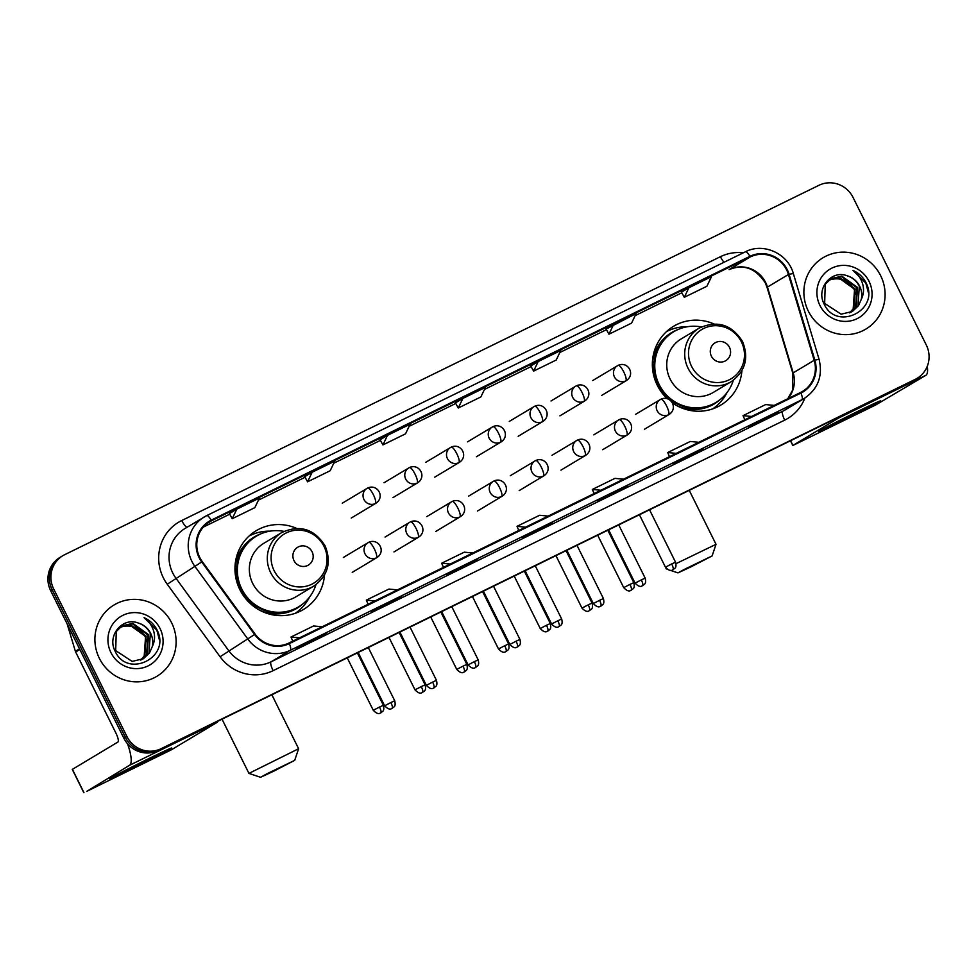 <?xml version="1.0" encoding="UTF-8"?>
<svg xmlns="http://www.w3.org/2000/svg" width="977" height="977" viewBox="0 0 977 977"><rect width="100%" height="100%" fill="white"/><g stroke="black" fill="none" stroke-linecap="round" stroke-linejoin="round"><path stroke-width="1.47" d="M713.882 323.912A45.931 44.453 59.1 0 0 673.58 326.294A45.931 44.453 59.1 0 0 657.265 385.243A45.931 44.453 59.1 0 0 667.303 398.75M672.249 402.793A45.931 44.453 59.1 0 0 720.818 405.089A45.931 44.453 59.1 0 0 741.909 370.662M713.283 408.667A45.931 44.453 59.1 0 0 714.175 407.836M296.471 528.337A45.931 44.453 59.1 0 0 256.182 530.706A45.931 44.453 59.1 0 0 239.866 589.668A45.931 44.453 59.1 0 0 303.42 609.501A45.931 44.453 59.1 0 0 324.511 575.074M295.884 613.08A45.931 44.453 59.1 0 0 296.776 612.249M250.625 535.274A45.931 44.453 59.1 0 0 249.477 535.677M668.024 330.861A45.931 44.453 59.1 0 0 666.876 331.252M62.931 555.644L59.939 557.44A26 25.158 59.1 0 0 50.706 590.804L123.908 738.282A26 25.158 59.1 0 0 158.066 750.495L912.249 381.14A26 25.158 59.1 0 0 914.069 380.163L915.571 379.259A26 25.158 59.1 0 1 913.751 380.248A26 25.158 59.1 0 0 915.571 379.259L917.061 378.355A26 25.158 59.1 0 0 926.294 344.991L853.092 197.513A26 25.158 59.1 0 0 818.934 185.3L64.751 554.655A26 25.158 59.1 0 0 62.931 555.644A26 25.158 59.1 0 0 53.698 589.009L126.912 736.487A26 25.158 59.1 0 0 161.071 748.7L915.254 379.345A26 25.158 59.1 0 0 917.061 378.355M126.912 736.487L125.41 737.379A26 25.158 59.1 0 0 159.569 749.591L913.751 380.248L159.569 749.591A26 25.158 59.1 0 1 125.41 737.379L52.196 589.913L125.41 737.379L123.908 738.282M61.429 556.536A26 25.158 59.1 0 0 52.196 589.913A26 25.158 59.1 0 1 61.429 556.536M99.349 658.315A41.608 40.265 59.1 0 0 156.906 676.292A41.608 40.265 59.1 0 0 171.671 622.899A41.608 40.265 59.1 0 0 114.114 604.922A41.608 40.265 59.1 0 0 99.349 658.315A41.608 40.265 59.1 0 0 156.906 676.292A41.608 40.265 59.1 0 0 171.671 622.899A41.608 40.265 59.1 0 0 114.114 604.922A41.608 40.265 59.1 0 0 99.349 658.315M808.321 311.101A41.608 40.265 59.1 0 0 865.878 329.078A41.608 40.265 59.1 0 0 880.656 275.685A41.608 40.265 59.1 0 0 823.098 257.708A41.608 40.265 59.1 0 0 808.321 311.101A41.608 40.265 59.1 0 0 865.878 329.078A41.608 40.265 59.1 0 0 880.656 275.685A41.608 40.265 59.1 0 0 823.098 257.708A41.608 40.265 59.1 0 0 808.321 311.101M199.748 557.427A27.735 26.843 -120.9 0 1 209.591 521.828A27.735 26.843 -120.9 0 1 211.533 520.778L750.226 256.963A27.735 26.843 -120.9 0 1 788.439 274.476L814.195 360.281A27.735 26.843 -120.9 0 1 802.569 391.386A27.735 26.843 -120.9 0 1 800.639 392.436L289.033 642.988A27.735 26.843 -120.9 0 1 255.107 634.097L202.251 561.555A27.735 26.843 -120.9 0 1 199.748 557.427M199.149 557.72A28.431 27.515 59.1 0 0 201.714 561.958L254.57 634.488A28.431 27.515 59.1 0 0 289.351 643.611L800.945 393.059A28.431 27.515 59.1 0 0 814.842 360.098L789.086 274.293A28.431 27.515 59.1 0 0 749.921 256.34L211.215 520.155A28.431 27.515 59.1 0 0 199.149 557.72M681.457 292.196L688.883 287.739L684.291 297.313L681.457 292.196M613.532 324.645L608.952 334.207L631.557 323.143L636.137 313.568L606.119 329.102M530.767 365.984L538.193 361.539L533.601 371.113L530.767 365.984M229.4 513.584L236.825 509.139L232.233 518.702L229.4 513.584M304.739 476.691L312.164 472.233L307.572 481.808L304.739 476.691M380.09 439.784L387.503 435.339L382.923 444.914L380.09 439.784M455.429 402.89L462.854 398.433L458.262 408.007L455.429 402.89M703.184 448.626L673.08 464.185L703.184 448.626A6.937 1.746 -116.1 0 1 703.147 448.638L680.566 459.703M778.522 411.732L748.431 427.291L778.522 411.732A6.937 1.746 -116.1 0 1 778.486 411.744A6.937 1.746 -116.1 0 0 778.486 411.744L755.905 422.809M477.081 559.357A6.937 1.746 -116.1 0 0 477.118 559.345L447.051 574.879L477.155 559.32A6.937 1.746 -116.1 0 0 477.155 559.32L454.537 570.397M401.742 596.251A6.937 1.746 -116.1 0 0 401.779 596.239L371.712 611.785L401.803 596.214A6.937 1.746 -116.1 0 0 401.803 596.214L379.186 607.303M326.465 633.12L296.373 648.679L326.465 633.12A6.937 1.746 -116.1 0 1 326.428 633.133L303.847 644.197M627.832 485.52L597.741 501.091L627.832 485.52A6.937 1.746 -116.1 0 1 627.808 485.545A6.937 1.746 -116.1 0 0 627.808 485.545L605.215 496.609M552.493 522.426L522.402 537.985L552.493 522.426A6.937 1.746 -116.1 0 1 552.457 522.439A6.937 1.746 -116.1 0 0 552.457 522.439L529.876 533.503M684.291 297.313L706.896 286.249L711.488 276.674L688.883 287.739M382.923 444.914L405.528 433.837L410.108 424.262L387.503 435.339M307.572 481.808L330.177 470.743L334.769 461.168L312.164 472.233M232.233 518.702L254.838 507.637L259.43 498.062L236.825 509.139M533.601 371.113L556.206 360.037L560.798 350.474L538.193 361.539M458.262 408.007L480.867 396.943L485.459 387.368L462.854 398.433M544.995 526.921L544.678 526.261M620.346 490.014L620.016 489.355M318.966 637.615L318.649 636.955M394.317 600.708L393.987 600.049M469.656 563.814L469.326 563.155M771.024 416.226L770.706 415.555M695.685 453.12L695.355 452.461M608.952 334.207L606.119 329.09M548.146 516.088L539.609 515.27L517.004 526.347L518.824 530.45M525.553 527.165L517.004 526.347M472.807 552.994L464.258 552.176L441.665 563.24L443.485 567.356M450.202 564.059L441.665 563.24M397.468 589.888L388.919 589.07L366.314 600.134L368.134 604.25M374.863 600.953L366.314 600.134M322.117 626.782L313.58 625.964L290.975 637.041L292.795 641.144M299.524 637.859L290.975 637.041M623.497 479.194L614.948 478.376L592.343 489.44L594.163 493.556M600.892 490.259L592.343 489.44M698.836 442.3L690.287 441.47L667.694 452.546L669.514 456.662M676.231 453.365L667.694 452.546M774.175 405.394L765.638 404.576L743.033 415.652L744.853 419.756M751.582 416.471L743.033 415.652M119.817 627.442L122.821 626.538C132.42 624.706 139.894 628.126 145.255 636.772L147.271 641.974M120.916 626.587L130.515 624.828L146.171 636.088L144.804 655.689L140.932 659.963M120.635 626.782L129.917 625.182L145.573 636.442L144.205 656.043L140.603 660.098M152.278 646.615A19.589 18.954 59.1 0 0 150.666 633.389A19.589 18.954 59.1 0 0 138.209 623.008C122.345 616.731 107.03 635.771 114.956 650.816C126.754 678.673 169.961 658.364 157.749 631.411L157.126 630.08C154.207 624.364 149.847 620.212 144.034 617.659C148.919 621.128 152.192 625.83 153.841 631.765C155.135 636.87 154.622 641.816 152.278 646.615L149.566 652.831L143.411 658.706L132.139 661.405L115.689 650.621L116.263 631.496L122.076 625.817L132.896 623.399L148.553 634.659L147.185 654.26L142.202 659.377M121.783 626.001L132.298 623.753L147.954 635.013L146.587 654.614L141.885 659.536M138.209 623.008C143.753 624.84 147.796 628.358 150.336 633.584L148.968 653.186L143.118 658.877M110.951 652.636A28.26 27.344 59.1 0 0 148.077 665.911A28.26 27.344 59.1 0 0 160.069 628.577A28.26 27.344 59.1 0 0 122.943 615.302A28.26 27.344 59.1 0 0 110.951 652.636M122.821 626.538A19.589 18.954 59.1 0 0 119.78 627.466M144.034 617.659L156.857 630.25L159.349 639.63M133.19 767.898A34.671 0.721 -26.4 0 1 109.644 778.791A34.671 0.721 -26.4 0 1 148.186 758.909A34.671 0.721 -26.4 0 1 171.708 747.979A34.671 0.721 -26.4 0 1 133.19 767.898M127.535 743.766A34.671 8.708 63.9 0 1 129.477 765.321L86.782 791.346L171.341 749.823L216.882 722.516L129.477 765.321M218.005 721.148A34.671 8.708 63.9 0 1 216.882 722.516M83.839 792.701L72.274 769.424L117.924 742.032A8.671 2.174 -116.1 0 0 115.945 733.153L75.656 651.989A4.335 4.189 -120.9 0 1 75.376 651.293L67.193 624.034M273.511 771.293L294.712 760.35L266.904 773.796L260.566 777.301L273.511 771.293M222.023 719.17L248.94 773.393L298.62 748.724L294.712 760.35M312.078 551.749A10.405 10.063 59.1 0 0 298.412 546.864A10.405 10.063 59.1 0 0 293.992 560.603A10.405 10.063 59.1 0 0 307.657 565.488A10.405 10.063 59.1 0 0 312.078 551.749M281.718 532.575L263.753 543.346A31.203 30.189 59.1 0 0 252.677 583.391A31.203 30.189 59.1 0 0 295.848 596.862L313.812 586.102C327.93 575.856 331.692 562.447 325.109 545.887C314.215 528.813 299.756 524.38 281.718 532.575A31.203 30.189 59.1 0 0 270.641 572.62A31.203 30.189 59.1 0 0 313.812 586.102M283.953 531.366A41.168 39.837 59.1 0 0 256.377 536.153A41.168 39.837 59.1 0 0 241.759 588.984A41.168 39.837 59.1 0 0 298.718 606.766A41.168 39.837 59.1 0 0 315.937 584.698M256.377 536.153L255.632 536.593A41.168 39.837 59.1 0 0 241.014 589.436A41.168 39.837 59.1 0 0 297.973 607.218L298.718 606.766M236.752 567.319A32.497 31.447 59.1 0 0 235.372 575.038M254.521 606.973A32.497 31.447 59.1 0 0 256.731 607.902M309.526 597.118A45.064 43.611 -120.9 0 1 295.323 613.275M234.981 567.124L236.874 565.988M235.005 566.477L235.213 566.367A41.559 40.216 59.1 0 1 260.786 533.869M249.037 536.08A45.064 43.611 -120.9 0 1 269.97 531.158M690.91 566.88L712.111 555.937L684.303 569.383L677.965 572.888L690.91 566.88M676.035 563.656L716.019 544.311L712.111 555.937M729.477 347.336A10.405 10.063 59.1 0 0 715.811 342.438A10.405 10.063 59.1 0 0 711.39 356.19A10.405 10.063 59.1 0 0 725.056 361.075A10.405 10.063 59.1 0 0 729.477 347.336M699.117 328.162L681.152 338.934A31.203 30.189 59.1 0 0 670.075 378.978A31.203 30.189 59.1 0 0 713.247 392.449L731.211 381.677C745.329 371.431 749.103 358.034 742.508 341.474C731.614 324.401 717.155 319.967 699.117 328.162A31.203 30.189 59.1 0 0 688.04 368.207A31.203 30.189 59.1 0 0 731.211 381.677M701.352 326.941A41.168 39.837 59.1 0 0 673.776 331.728A41.168 39.837 59.1 0 0 659.17 384.559A41.168 39.837 59.1 0 0 716.129 402.341A41.168 39.837 59.1 0 0 733.336 380.273M673.776 331.728L673.031 332.18A41.168 39.837 59.1 0 0 658.413 385.011A41.168 39.837 59.1 0 0 715.372 402.793L716.129 402.341M654.15 362.907A32.497 31.447 59.1 0 0 652.77 370.625M672.188 402.683A32.497 31.447 59.1 0 0 674.13 403.489M667.242 569.273L666.595 568.748M726.925 392.705A45.064 43.611 -120.9 0 1 712.721 408.862M652.38 362.711L654.285 361.563M652.404 362.064L652.612 361.954A41.559 40.216 59.1 0 1 678.197 329.457M666.436 331.655A45.064 43.611 -120.9 0 1 687.368 326.745M842.174 420.684A34.671 0.721 -26.4 0 1 818.616 431.565A34.671 0.721 -26.4 0 1 857.159 411.696A34.671 0.721 -26.4 0 1 880.692 400.765A34.671 0.721 -26.4 0 1 842.174 420.684M839.585 416.739A34.671 8.708 63.9 0 1 838.461 418.107L792.811 445.488L875.624 405.015L925.854 375.302L838.461 418.107M927.258 366.338A34.671 8.708 63.9 0 1 925.854 375.302M828.789 280.228L831.806 279.324C841.392 277.492 848.866 280.912 854.228 289.558L856.243 294.761M829.888 279.373L839.487 277.615L855.144 288.874L853.776 308.476L849.905 312.75M829.607 279.569L838.901 277.969L854.557 289.229L853.19 308.83L849.587 312.884M861.262 299.389A19.589 18.954 59.1 0 0 859.638 286.176A19.589 18.954 59.1 0 0 847.193 275.795C831.329 269.518 816.015 288.557 823.941 303.603C835.726 331.459 878.946 311.15 866.721 284.197L866.111 282.866C863.192 277.15 858.82 272.998 853.006 270.446C857.904 273.902 861.164 278.616 862.813 284.551C864.12 289.656 863.595 294.602 861.262 299.389L858.539 305.618L852.396 311.492L841.112 314.191L824.661 303.407L825.235 284.283L831.061 278.604L841.869 276.186L857.525 287.446L856.157 307.047L851.175 312.164M830.755 278.787L841.27 276.54L856.939 287.8L855.571 307.401L850.869 312.322M847.193 275.795C852.738 277.627 856.78 281.144 859.308 286.371L857.94 305.972L852.091 311.663M819.923 305.422A28.26 27.344 59.1 0 0 857.049 318.697A28.26 27.344 59.1 0 0 869.054 281.364A28.26 27.344 59.1 0 0 831.928 268.089A28.26 27.344 59.1 0 0 819.923 305.422M831.806 279.324A19.589 18.954 59.1 0 0 828.765 280.252M853.006 270.446L865.83 283.037L868.321 292.416M158.066 750.495L161.071 748.7M50.706 590.804L53.698 589.009M912.249 381.14L915.254 379.345M788.439 274.476L767.458 287.067A27.735 26.843 59.1 0 0 765.687 282.573A27.735 26.843 59.1 0 0 729.245 269.542L729.172 269.579A15.595 3.92 -116.1 0 0 729.245 269.542L750.226 256.963M787.877 398.689A27.735 26.843 59.1 0 0 793.202 372.872L767.458 287.067A15.595 1.001 163.3 0 0 767.079 287.433L765.272 282.866C755.6 268.199 743.57 263.766 729.172 269.579A15.595 3.92 -116.1 0 1 729.098 269.615M211.533 520.778L207.759 523.049M804.865 398.091A43.342 41.938 -120.9 0 1 784.714 420.122L273.108 670.674A43.342 41.938 -120.9 0 1 220.094 656.764L167.238 584.234A43.342 41.938 -120.9 0 1 181.734 520.521L720.44 256.695A8.671 2.174 -116.1 0 0 724.067 262.251M720.44 256.695A43.342 41.938 -120.9 0 1 743.326 252.811M800.945 393.059A8.671 2.174 63.9 0 1 801.922 399.727L290.316 650.279A34.671 33.548 -120.9 0 1 247.902 639.153L195.058 566.623A34.671 33.548 -120.9 0 1 191.919 561.457A34.671 33.548 -120.9 0 1 204.23 516.967A34.671 33.548 -120.9 0 1 206.648 515.648A8.671 2.174 63.9 0 1 206.684 515.624A8.671 2.174 63.9 0 1 211.215 520.155M749.921 256.34A8.671 2.174 -116.1 0 0 745.39 251.81L206.684 515.624L185.044 528.472A34.671 33.548 59.1 0 0 172.734 572.962A34.671 33.548 59.1 0 0 175.872 578.128L228.716 650.658A34.671 33.548 59.1 0 0 271.13 661.783L782.736 411.232A34.671 33.548 59.1 0 0 785.154 409.913L804.34 398.408A34.671 33.548 -120.9 0 1 801.922 399.727L782.736 411.232A8.671 2.174 -116.1 0 0 784.714 420.122M201.714 561.958L167.238 584.234M273.108 670.674A8.671 2.174 -116.1 0 1 271.13 661.783L290.316 650.279A8.671 2.174 -116.1 0 0 289.351 643.611M814.842 360.098L819.08 359.328L793.324 273.523C788.012 253.519 763.306 242.284 745.39 251.81A8.671 2.174 -116.1 0 0 745.353 251.822L206.733 515.612M220.094 656.764L254.57 634.488M789.086 274.293L793.324 273.523M181.734 520.521A8.671 2.174 -116.1 0 0 187.095 527.238M814.195 360.281L793.202 372.872A15.595 1.001 163.3 0 0 792.823 373.238L767.079 287.433M681.787 292.782L635.16 315.62L681.787 292.782M606.448 329.676L559.821 352.514L606.448 329.689M531.097 366.583L484.47 389.42L531.097 366.583M455.758 403.477L409.131 426.314L455.758 403.477M380.419 440.383L333.78 463.208L380.419 440.383M305.068 477.277L258.441 500.114L305.068 477.277M229.729 514.171L203.301 527.116L229.729 514.183M79.833 649.485L75.656 651.989M72.396 769.339L83.949 792.628M75.376 651.293L79.503 648.813M323.998 546.338A28.663 27.735 59.1 0 0 286.346 532.868A28.663 27.735 59.1 0 0 274.171 570.751A28.663 27.735 59.1 0 0 311.822 584.209A28.663 27.735 59.1 0 0 323.998 546.338M259.43 610.075A41.559 40.216 59.1 0 0 302.809 603.945M741.409 341.926A28.663 27.735 59.1 0 0 703.745 328.455A28.663 27.735 59.1 0 0 691.569 366.326A28.663 27.735 59.1 0 0 729.233 379.797A28.663 27.735 59.1 0 0 741.409 341.926M676.829 405.65A41.559 40.216 59.1 0 0 720.208 399.52M342.292 503.192L367.682 488.012A8.671 8.39 59.1 0 0 363.957 499.491A8.671 8.39 59.1 0 0 375.339 503.558A8.671 2.174 -116.1 0 0 373.361 494.68A8.671 2.174 63.9 0 0 367.682 488.012A8.671 2.174 63.9 0 1 367.682 488.012C377.488 483.493 385.329 497.024 375.95 503.228A8.671 8.39 59.1 0 1 375.339 503.558M390.885 702.536L384.62 705.773C390.91 712.38 392.595 706.798 392.143 708.325A5.63 1.417 -116.1 0 0 390.885 702.536L394.708 700.753L368.292 647.543M392.168 708.313A5.63 1.417 63.9 0 1 392.143 708.325L392.4 708.191C392.974 706.908 396.344 707.629 394.708 700.753M384.034 482.748L409.412 467.568A8.671 2.174 63.9 0 0 409.375 467.592A8.671 8.39 59.1 0 0 405.699 479.048A8.671 8.39 59.1 0 0 417.081 483.114A8.671 2.174 -116.1 0 0 415.103 474.236A8.671 2.174 63.9 0 0 409.412 467.568C419.231 463.061 427.071 476.581 417.68 482.785A8.671 8.39 59.1 0 1 417.081 483.114M432.628 682.093L426.363 685.329C432.64 691.936 434.338 686.367 433.886 687.881A5.63 1.417 -116.1 0 0 432.628 682.093L436.45 680.31L410.035 627.1M433.91 687.869A5.63 1.417 63.9 0 1 433.886 687.881L434.142 687.747C434.716 686.477 438.087 687.185 436.45 680.31M425.777 462.316L451.154 447.136A8.671 8.39 59.1 0 0 447.429 458.604A8.671 8.39 59.1 0 0 458.824 462.671A8.671 2.174 -116.1 0 0 456.845 453.792A8.671 2.174 63.9 0 0 451.154 447.136A8.671 2.174 63.9 0 1 451.154 447.136C460.973 442.618 468.813 456.137 459.422 462.353A8.671 8.39 59.1 0 1 458.824 462.671M474.358 661.649L468.093 664.885C474.382 671.492 476.08 665.923 475.628 667.438A5.63 1.417 63.9 0 0 475.652 667.425A5.63 1.417 -116.1 0 0 474.358 661.649L478.193 659.878L451.777 606.656M467.519 441.873L492.897 426.693A8.671 2.174 63.9 0 0 492.86 426.705A8.671 8.39 59.1 0 0 489.172 438.16A8.671 8.39 59.1 0 0 500.566 442.239A8.671 2.174 -116.1 0 0 498.588 433.348A8.671 2.174 63.9 0 0 492.897 426.693C502.715 422.174 510.556 435.693 501.164 441.909A8.671 8.39 59.1 0 1 500.566 442.239M516.1 641.205L509.835 644.441C516.125 651.048 517.822 645.479 517.358 646.994A5.63 1.417 63.9 0 0 517.395 646.982A5.63 1.417 -116.1 0 0 516.1 641.205L519.935 639.434L493.519 586.212M509.261 421.429L534.639 406.249A8.671 2.174 63.9 0 0 534.59 406.273A8.671 8.39 59.1 0 0 530.914 417.716A8.671 8.39 59.1 0 0 542.296 421.795A8.671 2.174 -116.1 0 0 540.318 412.905A8.671 2.174 63.9 0 0 534.639 406.249C544.445 401.73 552.298 415.249 542.907 421.466A8.671 8.39 59.1 0 1 542.296 421.795M557.843 620.761L551.578 623.998C557.867 630.605 559.552 625.036 559.1 626.55A5.63 1.417 63.9 0 0 559.125 626.538A5.63 1.417 -116.1 0 0 557.843 620.761L561.677 618.991L535.249 565.768M551.004 400.985L576.381 385.805A8.671 2.174 63.9 0 0 576.332 385.83A8.671 8.39 59.1 0 0 572.656 397.285A8.671 8.39 59.1 0 0 584.038 401.352A8.671 2.174 -116.1 0 0 582.06 392.461A8.671 2.174 63.9 0 0 576.381 385.805C586.188 381.286 594.04 394.818 584.649 401.022A8.671 8.39 59.1 0 1 584.038 401.352M599.585 600.318L593.32 603.554C599.609 610.161 601.295 604.592 600.843 606.119A5.63 1.417 -116.1 0 0 599.585 600.318L603.407 598.547L576.992 545.337M600.867 606.094A5.63 1.417 63.9 0 1 600.843 606.119L601.099 605.984C601.673 604.702 605.044 605.422 603.407 598.547M592.734 380.541L618.111 365.361A8.671 2.174 63.9 0 0 618.075 365.386A8.671 8.39 59.1 0 0 614.399 376.841A8.671 8.39 59.1 0 0 625.781 380.908A8.671 2.174 -116.1 0 0 623.802 372.029A8.671 2.174 63.9 0 0 618.111 365.361C627.93 360.843 635.771 374.374 626.391 380.578A8.671 8.39 59.1 0 1 625.781 380.908M641.327 579.886L635.062 583.122C641.352 589.729 643.037 584.148 642.585 585.675A5.63 1.417 63.9 0 0 642.61 585.663A5.63 1.417 -116.1 0 0 641.327 579.886L645.15 578.103L618.734 524.893M379.528 707.043L373.263 710.279C379.552 716.886 381.25 711.317 380.786 712.831A5.63 1.417 63.9 0 0 380.822 712.819A5.63 1.417 -116.1 0 0 379.528 707.043L383.363 705.272L357.362 652.892M343.318 557.501L368.695 542.32A8.671 2.174 63.9 0 0 368.647 542.345A8.671 8.39 59.1 0 0 364.971 553.8A8.671 8.39 59.1 0 0 376.353 557.867A8.671 2.174 -116.1 0 0 374.374 548.976A8.671 2.174 63.9 0 0 368.695 542.32C378.502 537.802 386.355 551.333 376.963 557.537A8.671 8.39 59.1 0 1 376.353 557.867M421.27 686.599L415.005 689.835C421.295 696.442 422.98 690.873 422.528 692.388A5.63 1.417 -116.1 0 0 421.27 686.599L425.105 684.828L399.104 632.449M422.553 692.375A5.63 1.417 63.9 0 1 422.528 692.388L422.785 692.253C423.359 690.983 426.741 691.704 425.105 684.828M385.048 537.057L410.425 521.877A8.671 8.39 59.1 0 0 406.713 533.357A8.671 8.39 59.1 0 0 418.095 537.423A8.671 2.174 -116.1 0 0 416.117 528.545A8.671 2.174 63.9 0 0 410.425 521.877A8.671 2.174 63.9 0 1 410.425 521.877C420.244 517.37 428.085 530.89 418.706 537.094A8.671 8.39 59.1 0 1 418.095 537.423M463.013 666.155L456.748 669.392C463.037 676.011 464.722 670.43 464.27 671.956A5.63 1.417 63.9 0 0 464.295 671.932A5.63 1.417 -116.1 0 0 463.013 666.155L466.835 664.384L440.847 612.017M426.79 516.625L452.168 501.433A8.671 2.174 63.9 0 0 452.131 501.457A8.671 8.39 59.1 0 0 448.443 512.913A8.671 8.39 59.1 0 0 459.837 516.98A8.671 2.174 -116.1 0 0 457.859 508.101A8.671 2.174 63.9 0 0 452.168 501.433C461.987 496.927 469.827 510.446 460.436 516.65A8.671 8.39 59.1 0 1 459.837 516.98M504.755 645.724L498.49 648.96C504.779 655.567 506.465 649.986 506.013 651.512A5.63 1.417 63.9 0 0 506.037 651.5A5.63 1.417 -116.1 0 0 504.755 645.724L508.577 643.941L482.577 591.573M468.533 496.182L493.91 481.002A8.671 2.174 63.9 0 0 493.873 481.014A8.671 8.39 59.1 0 0 490.185 492.469A8.671 8.39 59.1 0 0 501.58 496.536A8.671 2.174 -116.1 0 0 499.601 487.657A8.671 2.174 63.9 0 0 493.91 481.002C503.729 476.483 511.569 490.002 502.178 496.218A8.671 8.39 59.1 0 1 501.58 496.536M546.497 625.28L540.232 628.516C546.509 635.123 548.207 629.554 547.755 631.069A5.63 1.417 63.9 0 0 547.779 631.057A5.63 1.417 -116.1 0 0 546.497 625.28L550.32 623.509L524.319 571.13M510.275 475.738L535.652 460.558A8.671 2.174 63.9 0 0 535.616 460.582A8.671 8.39 59.1 0 0 531.928 472.025A8.671 8.39 59.1 0 0 543.31 476.104A8.671 2.174 -116.1 0 0 541.331 467.214A8.671 2.174 63.9 0 0 535.652 460.558C545.459 456.039 553.312 469.558 543.92 475.775A8.671 8.39 59.1 0 1 543.31 476.104M588.227 604.836L581.962 608.073C588.252 614.68 589.949 609.111 589.497 610.625A5.63 1.417 -116.1 0 0 588.227 604.836L592.062 603.065L566.062 550.686M589.522 610.613A5.63 1.417 63.9 0 1 589.497 610.625L589.754 610.491C590.328 609.221 593.698 609.929 592.062 603.065M552.017 455.294L577.395 440.114A8.671 2.174 63.9 0 0 577.346 440.138A8.671 8.39 59.1 0 0 573.67 451.582A8.671 8.39 59.1 0 0 585.052 455.661A8.671 2.174 -116.1 0 0 583.074 446.77A8.671 2.174 63.9 0 0 577.395 440.114C587.201 435.595 595.054 449.115 585.663 455.331A8.671 8.39 59.1 0 1 585.052 455.661M629.97 584.393L623.705 587.629C629.994 594.236 631.692 588.667 631.227 590.181A5.63 1.417 63.9 0 0 631.264 590.169A5.63 1.417 -116.1 0 0 629.97 584.393L633.804 582.622L607.804 530.242M593.747 434.85L619.125 419.67A8.671 8.39 59.1 0 0 615.412 431.15A8.671 8.39 59.1 0 0 626.794 435.217A8.671 2.174 -116.1 0 0 624.816 426.326A8.671 2.174 63.9 0 0 619.125 419.67A8.671 2.174 63.9 0 1 619.125 419.67C628.944 415.152 636.784 428.683 627.405 434.887A8.671 8.39 59.1 0 1 626.794 435.217M671.712 563.949L665.447 567.185C671.736 573.792 673.422 568.223 672.97 569.738A5.63 1.417 -116.1 0 0 671.712 563.949L675.534 562.178L649.546 509.799M672.994 569.725A5.63 1.417 63.9 0 1 672.97 569.738L673.226 569.603C673.8 568.333 677.171 569.054 675.534 562.178M635.49 414.407L660.867 399.227A8.671 2.174 63.9 0 0 660.831 399.251A8.671 8.39 59.1 0 0 657.155 410.706A8.671 8.39 59.1 0 0 668.537 414.773A8.671 2.174 -116.1 0 0 666.558 405.895A8.671 2.174 63.9 0 0 660.867 399.227C670.686 394.708 678.526 408.239 669.135 414.443A8.671 8.39 59.1 0 1 668.537 414.773M790.601 440.725L792.933 445.414M804.34 398.408C818.079 388.944 822.988 375.913 819.08 359.328M787.767 398.75L792.628 390.116L792.823 373.238M271.838 694.781L298.62 748.724M260.566 777.301L248.952 773.393M689.249 490.356L716.019 544.311M665.545 567.381L666.338 568.968M677.965 572.888L670.307 570.312M351.207 518.066L375.95 503.228M384.62 705.773L358.18 652.502M392.949 497.623L417.68 482.785M426.363 685.329L399.911 632.058M434.692 477.179L459.422 462.353M468.093 664.885L441.653 611.614M478.193 659.878C479.829 666.741 476.458 666.033 475.884 667.303L475.628 667.438M476.434 456.735L501.164 441.909M509.835 644.441L483.395 591.17M519.935 639.434C521.571 646.298 518.201 645.589 517.615 646.859L517.358 646.994M518.176 436.292L542.907 421.466M551.578 623.998L525.137 570.727M561.677 618.991C563.314 625.866 559.931 625.146 559.357 626.416L559.1 626.55M559.906 415.848L584.649 401.022M593.32 603.554L566.88 550.283M601.649 395.416L626.391 380.578M635.062 583.122L608.61 529.852M645.15 578.103C646.786 584.979 643.416 584.258 642.842 585.541L642.585 585.675M373.263 710.279L347.238 657.851M383.363 705.272C384.999 712.135 381.628 711.427 381.054 712.697L380.786 712.831M352.233 572.375L376.963 557.537M415.005 689.835L388.98 637.407M393.963 551.932L418.706 537.094M456.748 669.392L430.723 616.963M466.835 664.384C468.471 671.26 465.101 670.54 464.527 671.822L464.27 671.956M435.705 531.488L460.436 516.65M498.49 648.96L472.465 596.532M508.577 643.941C510.214 650.816 506.843 650.096 506.269 651.378L506.013 651.512M477.448 511.044L502.178 496.218M540.232 628.516L514.207 576.088M550.32 623.509C551.956 630.373 548.585 629.664 548.012 630.934L547.755 631.069M519.19 490.601L543.92 475.775M581.962 608.073L555.937 555.644M560.932 470.157L585.663 455.331M623.705 587.629L597.68 535.201M633.804 582.622C635.441 589.485 632.058 588.777 631.484 590.047L631.227 590.181M602.662 449.713L627.405 434.887M665.447 567.185L639.422 514.757M644.405 429.282L669.135 414.443M792.811 445.488L790.478 440.786"/></g></svg>

